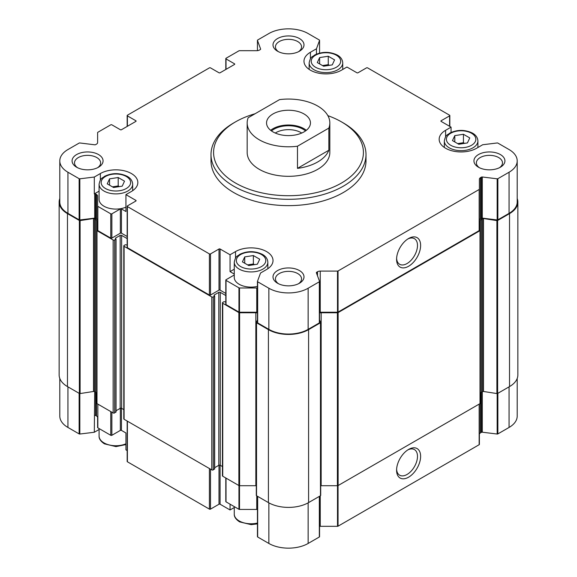 <?xml version="1.0" encoding="UTF-8"?>
<svg xmlns="http://www.w3.org/2000/svg" width="577" height="577" viewBox="0 0 577 577"><rect width="100%" height="100%" fill="white"/><g stroke="black" fill="none" stroke-linecap="round" stroke-linejoin="round"><path stroke-width="0.87" d="M234.262 274.991L226.025 279.744A0.772 0.447 0 0 0 226.025 280.379L238.95 287.836A0.772 0.447 0 0 0 239.498 287.973L256.758 287.973A3.873 2.236 0 0 1 257.443 288.01M225.802 280.061L225.802 304.317A0.772 0.447 0 0 0 226.025 304.634L238.95 312.099A0.772 0.447 0 0 0 239.498 312.229L256.758 312.229L256.758 287.973M257.443 312.265A3.873 2.236 0 0 0 256.758 312.229M234.262 274.061L230.05 271.623L230.05 254.753L235.524 251.586A21.955 12.68 0 0 1 259.455 248.838A21.955 12.68 0 0 1 273.015 260.552A21.955 12.68 0 0 1 266.581 269.517L260.537 273.008L257.457 281.36A0.772 0.447 0 0 0 257.667 281.771L268.86 288.233A27.768 16.033 0 0 0 308.14 288.233L319.333 281.771A0.772 0.447 0 0 0 319.543 281.36L316.384 272.784A1.031 0.599 0 0 1 316.362 272.661A1.031 0.599 0 0 1 316.665 272.236L317.501 271.753A3.873 2.236 0 0 1 320.242 271.096L337.502 271.096A0.772 0.447 0 0 0 338.05 270.966L479.155 189.494A0.772 0.447 0 0 0 479.386 189.177L479.386 179.216A3.873 2.236 0 0 1 480.518 177.637L481.362 177.153A1.031 0.599 0 0 1 482.307 176.988L497.165 178.812A0.772 0.447 0 0 0 497.872 178.69L509.065 172.227A27.768 16.033 0 0 0 517.201 160.889A27.768 16.033 0 0 0 509.065 149.551L497.872 143.089A0.772 0.447 0 0 0 497.165 142.966L482.689 144.748L476.645 148.231A21.955 12.68 0 0 1 452.714 150.986A21.955 12.68 0 0 1 439.162 139.273A21.955 12.68 0 0 1 445.595 130.308L451.07 127.142L441.116 121.394L441.116 120.759A0.772 0.447 0 0 0 441.116 121.394M451.07 127.142L451.07 132.436M441.116 120.759L449.613 115.862A0.772 0.447 0 0 0 449.613 115.227L367.592 67.877A0.772 0.447 0 0 0 366.496 67.877L358.007 72.774A0.772 0.447 0 0 1 356.911 72.774L346.95 67.033L341.476 70.192A21.955 12.68 0 0 1 317.545 72.94A21.955 12.68 0 0 1 303.985 61.227A21.955 12.68 0 0 1 310.419 52.262L316.463 48.778L319.543 40.419A0.772 0.447 0 0 0 319.333 40.008L308.14 33.545A27.768 16.033 0 0 0 268.86 33.545L257.667 40.008A0.772 0.447 0 0 0 257.457 40.419L260.616 48.995A1.031 0.599 0 0 1 260.638 49.117A1.031 0.599 0 0 1 260.335 49.543L259.499 50.026A3.873 2.236 0 0 1 256.758 50.682L239.498 50.682A0.772 0.447 0 0 0 238.95 50.812L226.025 58.277A0.772 0.447 0 0 0 226.025 58.912L234.522 63.816A0.772 0.447 0 0 1 234.522 64.444L220.089 72.774A0.772 0.447 0 0 1 218.993 72.774L210.504 67.877A0.772 0.447 0 0 0 209.408 67.877L127.387 115.227A0.772 0.447 0 0 0 127.387 115.862L135.883 120.759A0.772 0.447 0 0 1 135.883 121.394L121.451 129.724A0.772 0.447 0 0 1 120.355 129.724L111.859 124.82A0.772 0.447 0 0 0 110.77 124.82L97.845 132.284A0.772 0.447 0 0 0 97.614 132.602L97.614 142.562A3.873 2.236 0 0 1 96.482 144.142L95.638 144.632A1.031 0.599 0 0 1 94.693 144.791L79.835 142.966A0.772 0.447 0 0 0 79.128 143.089L67.935 149.551A27.768 16.033 0 0 0 59.799 160.889A27.768 16.033 0 0 0 67.935 172.227L79.128 178.69A0.772 0.447 0 0 0 79.835 178.812L94.311 177.038L100.355 173.547A21.955 12.68 0 0 1 124.286 170.799A21.955 12.68 0 0 1 137.838 182.512A21.955 12.68 0 0 1 131.405 191.477L125.93 194.637L135.883 200.385A0.772 0.447 0 0 1 135.883 201.02L127.387 205.924A0.772 0.447 0 0 0 127.387 206.552L209.408 253.909A0.772 0.447 0 0 0 210.504 253.909L218.993 249.004A0.772 0.447 0 0 1 220.089 249.004L230.05 254.753M316.463 48.778L316.463 54.144M127.164 236.483L121.451 233.187A0.772 0.447 0 0 0 120.355 233.187L111.859 238.092A0.772 0.447 0 0 1 110.77 238.092L97.845 230.627A0.772 0.447 0 0 1 97.614 230.31L97.614 196.093A3.873 2.236 0 0 0 96.482 194.507L95.638 194.023A1.031 0.599 0 0 0 94.693 193.865L94.311 193.908L94.311 177.038M59.799 160.889L59.799 202.022A27.768 16.033 0 0 0 67.935 213.36L79.128 219.823A0.772 0.447 0 0 0 79.835 219.945L94.693 218.12L94.693 193.865M97.614 220.349A3.873 2.236 0 0 0 96.482 218.77L95.638 218.279A1.031 0.599 0 0 0 94.693 218.12M97.614 206.054A0.772 0.447 0 0 0 97.845 206.371L110.77 213.829A0.772 0.447 0 0 0 111.859 213.829L120.355 208.924A0.772 0.447 0 0 1 121.451 208.924L125.93 211.514L125.93 194.637M127.164 206.241L127.164 247.367A0.772 0.447 0 0 0 127.387 247.684L209.408 295.035A0.772 0.447 0 0 0 210.504 295.035L218.993 290.13A0.772 0.447 0 0 1 220.089 290.13L225.802 293.433M211.002 154.564L211.002 160.889A77.498 44.746 0 0 0 233.699 192.53A77.498 44.746 0 0 0 318.158 202.231A77.498 44.746 0 0 0 365.998 160.889L365.998 154.564A77.498 44.746 180 0 1 318.158 195.899A77.498 44.746 180 0 1 233.699 186.198A77.498 44.746 180 0 1 211.002 154.564A77.498 44.746 180 0 1 233.699 122.923L235.524 121.87A74.916 43.253 180 0 1 255.084 113.741M478.47 167.215L478.47 167.215A15.5 8.951 180 0 1 478.47 154.564A15.5 8.951 180 0 1 500.389 154.564A15.5 8.951 180 0 1 500.389 167.215A15.5 8.951 180 0 1 478.47 167.215M277.537 51.209L277.537 51.209A15.5 8.951 180 0 1 277.537 38.558A15.5 8.951 180 0 1 299.463 38.558A15.5 8.951 180 0 1 299.463 51.209A15.5 8.951 180 0 1 277.537 51.209M277.537 283.228L277.537 283.228A15.5 8.951 180 0 1 277.537 270.57A15.5 8.951 180 0 1 299.463 270.57A15.5 8.951 180 0 1 299.463 283.228A15.5 8.951 180 0 1 277.537 283.228M76.611 167.215L76.611 167.215A15.5 8.951 180 0 1 76.611 154.564A15.5 8.951 180 0 1 98.53 154.564A15.5 8.951 180 0 1 98.53 167.215A15.5 8.951 180 0 1 76.611 167.215M257.457 281.547L257.457 322.493A0.772 0.447 0 0 0 257.667 322.904L268.86 329.366A27.768 16.033 0 0 0 308.14 329.366L319.333 322.904A0.772 0.447 0 0 0 319.543 322.493L319.543 281.547M479.386 189.177L479.386 230.31A0.772 0.447 0 0 1 479.155 230.627L338.05 312.099A0.772 0.447 0 0 1 337.502 312.229L320.242 312.229A3.873 2.236 0 0 0 319.557 312.265M408.603 266.257A16.993 9.809 120 0 0 420.619 245.441A16.993 9.809 120 0 0 408.603 238.503A16.993 9.809 120 0 0 396.587 259.318A16.993 9.809 120 0 0 408.603 266.257M479.386 230.31L479.386 179.216M517.201 160.889L517.201 202.022A27.768 16.033 0 0 1 509.065 213.36L497.872 219.823A0.772 0.447 0 0 1 497.165 219.945L482.307 218.12A1.031 0.599 0 0 0 481.362 218.279L480.518 218.77A3.873 2.236 0 0 0 479.386 220.349M225.802 302.002L224.02 301.684L222.744 302.42A1.031 0.599 0 0 0 222.441 302.838A1.031 0.599 0 0 0 222.744 303.264L238.878 312.583A1.031 0.599 0 0 0 239.606 312.756L255.842 312.756A3.873 2.236 0 0 1 257.443 312.958M222.441 302.838L222.441 475.801A1.031 0.599 0 0 0 222.744 476.22L238.878 485.538A1.031 0.599 0 0 0 239.606 485.711L255.842 485.711L255.842 312.756M256.296 485.726A3.873 2.236 0 0 0 255.842 485.711M257.443 319.932L256.325 322.334A0.772 0.447 0 0 0 256.527 322.767L268.406 329.626A28.417 16.408 0 0 0 308.594 329.626L320.473 322.767A0.772 0.447 0 0 0 320.675 322.334L319.557 319.932M256.325 322.572L256.325 495.297A0.772 0.447 0 0 0 256.527 495.73L268.406 502.589A28.417 16.408 0 0 0 308.594 502.589L320.473 495.73A0.772 0.447 0 0 0 320.675 495.297L320.675 322.572M321.158 485.711L321.158 312.756L337.394 312.756A1.031 0.599 0 0 0 338.122 312.583L479.999 230.67A1.031 0.599 0 0 0 480.302 230.245L480.302 403.208A1.031 0.599 0 0 1 479.999 403.626L338.122 485.538A1.031 0.599 0 0 1 337.394 485.711L321.158 485.711A3.873 2.236 0 0 0 320.704 485.726M321.158 312.756A3.873 2.236 0 0 0 319.557 312.958M480.302 230.245L480.302 393.831A3.873 2.236 0 0 1 481.434 392.252L482.502 391.639L482.502 218.676L481.434 219.296A3.873 2.236 0 0 0 480.302 220.876L480.302 356.124M483.497 391.48L483.497 218.524L496.898 220.594A0.772 0.447 0 0 0 497.641 220.479L509.527 213.62A28.417 16.408 0 0 0 517.85 202.022L517.85 374.978A28.417 16.408 0 0 1 509.527 386.583L497.641 393.442A0.772 0.447 0 0 1 496.898 393.557L483.497 391.48A1.031 0.599 0 0 0 482.502 391.639M483.497 218.524A1.031 0.599 0 0 0 482.502 218.676M517.85 202.022A28.417 16.408 0 0 0 517.201 198.546M96.698 346.755L96.698 356.124M59.799 198.546A28.417 16.408 0 0 0 59.15 202.022A28.417 16.408 0 0 0 67.473 213.62L79.359 220.479A0.772 0.447 0 0 0 80.102 220.594L93.503 218.524A1.031 0.599 0 0 1 94.498 218.676L95.566 219.296A3.873 2.236 0 0 1 96.698 220.876L96.698 230.245A1.031 0.599 0 0 0 97.001 230.67L113.142 239.989A1.031 0.599 0 0 0 114.599 239.989L116.035 239.037L115.422 238.561M59.15 202.022L59.15 374.978A28.417 16.408 0 0 0 67.473 386.583L79.359 393.442A0.772 0.447 0 0 0 80.102 393.557L93.503 391.48L93.503 218.524M96.698 220.876L96.698 393.831A3.873 2.236 0 0 0 95.566 392.252L94.498 391.639A1.031 0.599 0 0 0 93.503 391.48M115.883 411.783L114.599 412.944A1.031 0.599 0 0 1 113.142 412.944L97.001 403.626A1.031 0.599 0 0 1 96.698 403.208L96.698 230.245M115.422 238.142L120.175 235.402A1.031 0.599 0 0 1 121.632 235.402L127.164 238.589M116.035 410.752L120.175 408.357L120.175 235.402M123.795 409.605L121.632 408.357A1.031 0.599 0 0 0 120.175 408.357M214.521 468.733L213.245 469.894A1.031 0.599 0 0 1 211.781 469.894L124.098 419.27A1.031 0.599 0 0 1 123.795 418.852L123.795 245.896A1.031 0.599 0 0 1 124.098 245.47L125.382 244.735L127.164 245.052M123.795 245.896A1.031 0.599 0 0 0 124.098 246.314L211.781 296.939A1.031 0.599 0 0 0 213.245 296.939L214.673 295.987L214.067 295.511M214.067 295.092L218.813 292.351A1.031 0.599 0 0 1 220.277 292.351L225.802 295.539M214.673 467.695L218.813 465.307L218.813 292.351M222.441 466.555L220.277 465.307A1.031 0.599 0 0 0 218.813 465.307M225.802 477.987L225.802 501.536A0.772 0.447 0 0 0 226.025 501.853L226.025 478.124M257.443 509.477A3.873 2.236 0 0 0 256.758 509.441L239.498 509.441A0.772 0.447 0 0 1 238.95 509.311L226.025 501.853M257.443 536.675L257.443 496.256L257.457 536.581A0.772 0.447 0 0 0 257.667 536.992L268.86 543.455A27.768 16.033 0 0 0 308.14 543.455L319.333 536.992A0.772 0.447 0 0 0 319.543 536.581L319.543 496.263L319.557 536.675M479.386 403.979L479.386 444.398A0.772 0.447 0 0 1 479.155 444.716L338.05 526.188A0.772 0.447 0 0 1 337.502 526.318L320.242 526.318A3.873 2.236 0 0 0 319.557 526.354M408.603 477.179A16.993 9.809 120 0 0 420.619 456.364A16.993 9.809 120 0 0 408.603 449.425A16.993 9.809 120 0 0 396.587 470.241A16.993 9.809 120 0 0 408.603 477.179M517.201 378.454L517.201 416.111A27.768 16.033 0 0 1 509.065 427.449L497.872 433.911A0.772 0.447 0 0 1 497.165 434.034L482.307 432.209A1.031 0.599 0 0 0 481.362 432.368L480.518 432.858A3.873 2.236 0 0 0 479.386 434.438M59.799 378.454L59.799 416.111A27.768 16.033 0 0 0 67.935 427.449L79.128 433.911A0.772 0.447 0 0 0 79.835 434.034L94.311 432.252L94.693 391.747M127.164 450.572L125.93 449.858L125.93 432.981L121.451 430.399A0.772 0.447 0 0 0 120.355 430.399L111.859 435.303A0.772 0.447 0 0 1 110.77 435.303L97.845 427.838A0.772 0.447 0 0 1 97.614 427.528L97.614 417.56A3.873 2.236 0 0 0 96.482 415.981L95.638 415.498A1.031 0.599 0 0 0 94.693 415.332M127.164 421.037L127.164 461.456A0.772 0.447 0 0 0 127.387 461.773L209.408 509.123A0.772 0.447 0 0 0 210.504 509.123L218.993 504.226L218.993 465.221M230.05 504.168L230.05 509.967L220.089 504.226A0.772 0.447 0 0 0 218.993 504.226M234.262 507.536L230.05 509.967M99.093 429.497L94.311 432.252M396.615 258.366A14.786 8.532 120 0 0 399.645 264.28A14.786 8.532 120 0 0 407.037 263.545A14.786 8.532 120 0 0 416.695 250.519A14.786 8.532 120 0 0 414.43 238.676A14.786 8.532 120 0 0 407.795 239.001M396.615 469.289A14.786 8.532 120 0 0 399.645 475.203A14.786 8.532 120 0 0 407.037 474.474A14.786 8.532 120 0 0 416.695 461.441A14.786 8.532 120 0 0 414.43 449.598A14.786 8.532 120 0 0 407.795 449.923M77.549 167.719A13.055 7.537 180 0 1 74.512 162.887A13.055 7.537 180 0 1 87.567 155.35A13.055 7.537 180 0 1 100.622 162.887A13.055 7.537 180 0 1 97.585 167.719M278.482 283.725A13.055 7.537 180 0 1 275.445 278.893A13.055 7.537 180 0 1 288.5 271.356A13.055 7.537 180 0 1 301.555 278.893A13.055 7.537 180 0 1 298.518 283.725M278.482 51.706A13.055 7.537 180 0 1 275.445 46.881A13.055 7.537 180 0 1 288.5 39.344A13.055 7.537 180 0 1 301.555 46.881A13.055 7.537 180 0 1 298.518 51.706M479.415 167.719A13.055 7.537 180 0 1 476.378 162.887A13.055 7.537 180 0 1 489.433 155.35A13.055 7.537 180 0 1 502.488 162.887A13.055 7.537 180 0 1 499.451 167.719M94.311 193.908L99.093 191.153M125.93 207.15A16.791 9.694 180 0 1 104.004 206.241A16.791 9.694 180 0 1 99.093 199.382L99.093 184.2C100.578 177.247 102.151 178.581 104.567 176.324C112.032 172.775 119.533 172.754 127.07 176.252C130.575 178.134 132.443 180.781 132.674 184.2A16.791 9.694 180 0 1 122.31 193.151A16.791 9.694 180 0 1 104.004 191.052A16.791 9.694 180 0 1 99.093 184.2M230.05 271.623L234.262 269.192M257.443 286.387A16.791 9.694 180 0 1 239.181 284.281A16.791 9.694 180 0 1 234.262 277.422L234.262 262.239C235.748 255.294 237.32 256.621 239.743 254.363C247.208 250.815 254.709 250.793 262.239 254.291C265.745 256.174 267.613 258.821 267.843 262.239A16.791 9.694 180 0 1 257.479 271.197A16.791 9.694 180 0 1 239.181 269.091A16.791 9.694 180 0 1 234.262 262.239M113.568 187.503L122.209 186.162L124.524 181.171L118.198 177.521L109.551 178.856L107.235 183.847L113.568 187.503M248.737 265.543L257.378 264.201L259.7 259.217L253.368 255.561L244.727 256.895L242.412 261.886L248.737 265.543M323.632 66.218L332.273 64.884L334.588 59.893L328.263 56.236L319.622 57.577L317.3 62.568L323.632 66.218M458.802 144.264L467.449 142.923L469.765 137.932L463.432 134.282L454.791 135.617L452.476 140.608L458.802 144.264M329.395 65.331L328.263 64.674L328.263 56.236M319.622 63.903L319.622 57.577M328.263 64.674L322.5 65.569M119.324 186.609L118.198 185.96L118.198 177.521M109.551 185.181L109.551 178.856M118.198 185.96L112.436 186.847M254.5 264.648L253.368 263.999L253.368 255.561M244.727 263.227L244.727 256.895M253.368 263.999L247.605 264.886M464.564 143.37L463.432 142.714L463.432 134.282M454.791 141.942L454.791 135.617M463.432 142.714L457.676 143.608M327.866 115.652A74.916 43.253 180 0 1 341.476 121.87A74.916 43.253 180 0 1 341.476 183.039A74.916 43.253 180 0 1 235.524 183.039A74.916 43.253 180 0 1 235.524 121.87M341.476 121.87L343.301 122.923A77.498 44.746 180 0 1 365.998 154.564M329.835 122.923L329.835 152.451A41.335 23.866 180 0 1 304.317 174.499A41.335 23.866 180 0 1 259.275 169.328A41.335 23.866 180 0 1 247.165 152.451L247.165 122.923A41.335 23.866 180 0 1 248.153 117.744L279.528 99.626A41.335 23.866 180 0 1 317.725 106.053A41.335 23.866 180 0 1 329.835 122.923A41.335 23.866 180 0 1 328.847 128.101L297.472 146.219A41.335 23.866 180 0 1 247.165 122.923M304.029 113.957A21.955 12.68 180 0 1 310.455 122.923A21.955 12.68 180 0 1 288.5 135.602A21.955 12.68 180 0 1 266.545 122.923A21.955 12.68 180 0 1 280.097 111.21A21.955 12.68 180 0 1 304.029 113.957M328.847 128.101L328.847 150.251A41.335 23.866 180 0 1 297.472 168.361L297.472 146.219M328.847 150.251L297.472 168.361M270.649 130.308A21.955 12.68 180 0 1 304.029 128.721A21.955 12.68 180 0 1 306.351 130.308M271.471 130.929A20.664 11.929 180 0 1 303.113 129.248A20.664 11.929 180 0 1 305.529 130.929M275.265 133.042A17.873 10.314 180 0 1 301.136 132.674A17.873 10.314 180 0 1 301.735 133.042M226.025 304.634L226.025 280.379M238.95 312.099L238.95 287.836M239.498 312.229L239.498 287.973M319.557 40.325L319.557 53.12L319.543 40.419M79.835 219.945L79.835 178.812M95.638 218.279L95.638 194.023M96.482 218.77L96.482 194.507M97.845 230.627L97.845 206.371M110.77 238.092L110.77 213.829M111.859 238.092L111.859 213.829M120.355 233.187L120.355 208.924M121.451 233.187L121.451 208.924M135.883 201.02L135.883 200.385M220.089 290.13L220.089 249.004M257.667 322.904L257.667 281.771M268.86 329.366L268.86 288.233M308.14 329.366L308.14 288.233M319.333 322.904L319.333 281.771M316.665 273.548L316.665 272.236M317.501 275.835L317.501 271.753M320.242 312.229L320.242 271.096M337.502 312.229L337.502 271.096M338.05 312.099L338.05 270.966M479.155 230.627L479.155 189.494M480.518 218.77L480.518 177.637M481.362 218.279L481.362 177.153M482.307 218.12L482.307 176.988M497.165 219.945L497.165 178.812M497.872 219.823L497.872 178.69M509.065 213.36L509.065 172.227M449.613 126.298L449.613 115.862M257.443 40.325L257.443 50.646L257.457 40.419M226.025 69.348L226.025 58.912M234.522 64.444L234.522 63.816M127.387 126.298L127.387 115.862M135.883 121.394L135.883 120.759M67.935 213.36L67.935 172.227M79.128 219.823L79.128 178.69M127.387 247.684L127.387 206.552M209.408 295.035L209.408 253.909M210.504 295.035L210.504 253.909M218.993 290.13L218.993 249.004M222.744 476.22L222.744 303.264M238.878 485.538L238.878 312.583M239.606 485.711L239.606 312.756M256.527 495.73L256.527 322.767M268.406 502.589L268.406 329.626M308.594 502.589L308.594 329.626M320.473 495.73L320.473 322.767M337.394 485.711L337.394 312.756M338.122 485.538L338.122 312.583M479.999 403.626L479.999 230.67M481.434 392.252L481.434 219.296M496.898 393.557L496.898 220.594M497.641 393.442L497.641 220.479M509.527 386.583L509.527 213.62M67.473 386.583L67.473 213.62M79.359 393.442L79.359 220.479M80.102 393.557L80.102 220.594M94.498 391.639L94.498 218.676M95.566 392.252L95.566 219.296M97.001 403.626L97.001 230.67M113.142 412.944L113.142 239.989M114.599 412.944L114.599 239.989M115.883 412.209L115.883 239.246M121.632 408.357L121.632 235.402M124.098 419.27L124.098 246.314M211.781 469.894L211.781 296.939M213.245 469.894L213.245 296.939M214.521 469.159L214.521 296.196M220.277 465.307L220.277 292.351M238.95 509.311L238.95 485.582M239.498 509.441L239.498 485.711M256.758 509.441L256.758 495.859M257.667 536.992L257.667 496.386M268.86 543.455L268.86 502.848M308.14 543.455L308.14 502.848M319.333 536.992L319.333 496.386M320.242 526.318L320.242 495.859M337.502 526.318L337.502 485.711M338.05 526.188L338.05 485.582M479.155 444.716L479.155 404.109M480.518 432.858L480.518 393.088M481.362 432.368L481.362 392.295M482.307 432.209L482.307 391.747M497.165 434.034L497.165 393.572M497.872 433.911L497.872 393.305M509.065 427.449L509.065 386.842M67.935 427.449L67.935 386.842M79.128 433.911L79.128 393.305M79.835 434.034L79.835 393.572M95.638 415.498L95.638 392.295M96.482 415.981L96.482 393.088M97.845 427.838L97.845 404.109M110.77 435.303L110.77 411.574M111.859 435.303L111.859 412.209M120.355 430.399L120.355 408.271M121.451 430.399L121.451 408.271M127.387 461.773L127.387 421.174M209.408 509.123L209.408 468.524M210.504 509.123L210.504 469.159M220.089 504.226L220.089 465.221M100.355 180.096L100.355 173.547M235.524 258.135L235.524 251.586M445.595 136.857L445.595 130.308M310.419 58.818L310.419 52.262M105.468 188.52A14.728 8.504 180 0 1 112.068 174.297A14.728 8.504 180 0 1 130.106 184.712A14.728 8.504 180 0 1 105.468 188.52M240.645 266.56A14.728 8.504 180 0 1 247.244 252.337A14.728 8.504 180 0 1 265.276 262.751A14.728 8.504 180 0 1 240.645 266.56M125.93 443.807A16.791 9.694 180 0 1 104.004 442.898A16.791 9.694 180 0 1 99.093 436.039C98.919 438.787 100.701 441.383 104.437 443.843L115.97 446.612L125.93 444.564M257.443 523.05A16.791 9.694 180 0 1 239.181 520.937A16.791 9.694 180 0 1 234.262 514.085C234.089 516.826 235.878 519.423 239.606 521.882L251.139 524.652L257.443 523.88M315.532 67.242A14.728 8.504 180 0 1 322.132 53.019A14.728 8.504 180 0 1 340.17 63.427A14.728 8.504 180 0 1 315.532 67.242M314.076 69.774A16.791 9.694 180 0 1 309.157 62.915C310.642 55.969 312.215 57.303 314.631 55.039C322.103 51.49 329.604 51.468 337.134 54.966C340.639 56.856 342.507 59.503 342.738 62.915A16.791 9.694 180 0 1 332.374 71.873A16.791 9.694 180 0 1 314.076 69.774M450.709 145.281A14.728 8.504 180 0 1 457.309 131.058A14.728 8.504 180 0 1 475.34 141.473A14.728 8.504 180 0 1 450.709 145.281M449.245 147.813A16.791 9.694 180 0 1 444.326 140.961C445.812 134.008 447.384 135.343 449.808 133.085C457.272 129.536 464.773 129.508 472.303 133.013C475.809 134.895 477.677 137.542 477.907 140.961A16.791 9.694 180 0 1 467.543 149.912A16.791 9.694 180 0 1 449.245 147.813M257.443 322.586L257.443 281.453M319.557 322.586L319.557 281.453M449.836 126.428L449.836 115.544M225.802 69.478L225.802 58.594M127.164 126.428L127.164 115.544M256.296 495.412L256.296 322.449M320.704 495.412L320.704 322.449M116.035 412L116.035 239.037M214.673 468.942L214.673 295.987M132.674 184.2L132.674 190.677M267.843 262.239L267.843 268.723M99.093 428.56L99.093 436.039M234.262 506.606L234.262 514.085M309.157 62.915L309.157 69.399M342.738 62.915L342.738 69.464M444.326 140.961L444.326 147.438M477.907 140.961L477.907 147.503"/></g></svg>
